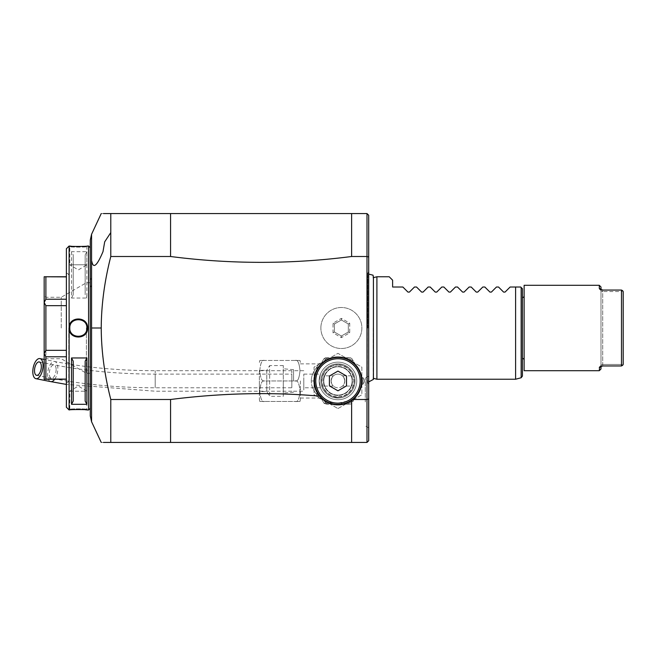 <?xml version="1.0" encoding="UTF-8"?>
<svg xmlns="http://www.w3.org/2000/svg" width="656" height="656" viewBox="0 0 656 656"><rect width="100%" height="100%" fill="white"/><g stroke="black" fill="none" stroke-linecap="round" stroke-linejoin="round"><path stroke-width="0.49" stroke-dasharray="3.28 2.46" d="M283.302 365.581L269.641 365.581L269.641 396.322L266.762 391.542L259.391 391.542L259.391 370.361L266.762 370.361L266.762 391.542L266.762 370.361L269.641 365.581L269.641 396.322L283.302 396.322L283.302 365.581L283.302 396.322M283.302 380.947L283.302 393.116L283.302 380.947M259.391 370.361L259.391 391.542M259.391 380.947L259.391 399.496L259.391 380.947M264.516 380.947C262.08 380.013 260.498 383.424 259.776 391.189C260.498 398.963 262.08 402.382 264.516 401.447C258.718 401.447 258.718 401.447 264.516 401.447C258.718 401.447 258.718 401.447 264.516 401.447C262.072 402.374 260.498 398.955 259.776 391.189C260.498 383.432 262.072 380.021 264.516 380.947C262.08 381.882 260.498 378.471 259.776 370.706C260.498 362.932 262.08 359.513 264.516 360.456C258.718 360.456 258.718 360.456 264.516 360.456C258.718 360.456 258.718 360.456 264.516 360.456C262.072 359.521 260.498 362.94 259.776 370.714C260.498 378.463 262.072 381.882 264.516 380.947L295.257 380.947C297.693 380.021 299.275 383.44 299.997 391.197C299.275 398.955 297.693 402.374 295.257 401.447L264.516 401.447L295.257 401.447C301.047 401.447 301.047 401.447 295.257 401.447C301.047 401.447 301.047 401.447 295.257 401.447C297.693 402.382 299.275 398.963 299.997 391.189C299.275 383.432 297.693 380.021 295.257 380.947L264.516 380.947M295.257 360.456L264.516 360.456L295.257 360.456C297.693 359.521 299.275 362.94 299.997 370.714C299.275 378.463 297.693 381.882 295.257 380.947C297.693 381.874 299.275 378.463 299.997 370.706C299.275 362.94 297.693 359.521 295.257 360.456C301.047 360.456 301.047 360.456 295.257 360.456C301.047 360.456 301.047 360.456 295.257 360.456M300.382 380.947L300.382 399.496L300.382 380.947M316.028 393.559C312.797 389.418 311.231 385.22 311.313 380.947C311.231 385.22 312.797 389.418 316.028 393.559L316.668 394.625L316.028 393.559L318.783 394.125A1.706 1.214 -44.6 0 0 318.701 393.985L316.028 393.559L318.701 393.985A1.706 1.214 135.4 0 1 318.783 394.125L319.628 395.65A3.419 2.583 150 0 0 316.668 394.625C319.825 399.184 319.825 399.184 316.668 394.625C319.825 399.184 319.825 399.184 316.668 394.625A3.419 2.583 -30 0 1 319.628 395.65L324.015 403.251L325.622 402.62L318.923 394.264C316.069 389.943 314.667 385.507 314.732 380.947C314.667 385.507 316.069 389.951 318.923 394.264C316.422 391.033 315.028 386.597 314.732 380.947C314.667 376.388 316.069 371.952 318.923 367.631C316.069 371.952 314.667 376.396 314.732 380.947L311.313 380.947C311.231 376.683 312.805 372.477 316.028 368.336C312.805 372.477 311.231 376.683 311.313 380.947L314.732 380.947C315.011 386.564 316.413 391.001 318.923 394.264A23.231 23.231 0 0 0 337.955 404.178A23.231 23.231 0 0 1 314.732 380.947A23.231 23.231 0 0 1 337.955 357.717A23.231 23.231 0 0 1 361.185 380.947A23.231 23.231 0 0 1 337.955 404.178L347.032 404.178L337.955 404.178A23.231 23.231 0 0 1 314.732 380.947A23.231 23.231 0 0 1 358.078 369.336A23.231 23.231 0 0 1 337.955 404.178A23.231 23.231 0 0 1 318.923 394.264L325.622 402.62L324.261 403.407L325.614 404.178L326.516 404.178L324.015 403.251L318.783 394.125L316.028 393.559M316.668 367.27L316.028 368.336L316.668 367.27C319.825 362.711 319.825 362.711 316.668 367.27C319.825 362.711 319.825 362.711 316.668 367.27A3.419 2.583 30 0 0 319.628 366.245L319.628 366.245A3.419 2.583 -150 0 1 316.668 367.27M318.701 367.909L318.923 367.631A23.231 23.231 0 0 1 337.955 357.717L347.032 357.717L337.955 357.717A23.231 23.231 0 0 1 358.078 369.336L353.543 361.481L358.078 369.336A23.231 23.231 0 0 1 358.078 392.567L351.903 403.251A26.306 26.306 0 0 1 350.296 404.178A26.306 26.306 0 0 0 351.903 403.251L358.078 392.567A23.231 23.231 0 0 1 337.955 404.178A23.231 23.231 0 0 0 361.185 380.947A23.231 23.231 0 0 0 318.923 367.631L316.028 368.336L318.701 367.909A1.706 1.214 -135.4 0 0 318.783 367.77L324.015 358.643L325.622 359.275L318.923 367.631C316.422 370.861 315.028 375.306 314.732 380.947C315.011 375.339 316.413 370.894 318.923 367.631L325.622 359.275L324.015 358.643L318.783 367.77L316.028 368.336L318.783 367.77A1.706 1.214 44.6 0 1 318.701 367.909M337.955 408.565L361.874 394.756L361.874 367.147L337.955 353.338L314.044 367.147L314.044 394.756L337.955 408.565L361.874 394.756L361.874 367.147L337.955 353.338L314.044 367.147L314.044 394.756L337.955 408.565M326.516 404.178L328.886 404.178A24.936 24.936 0 0 1 325.622 402.62L326.516 404.178L328.886 404.178A24.936 24.936 0 0 1 325.622 402.62L326.516 404.178M347.032 404.178L350.296 404.178L347.032 404.178A24.936 24.936 0 0 0 353.543 400.422A24.936 24.936 0 0 1 347.032 404.178M326.516 357.717L325.614 357.717L326.516 357.717L325.622 359.275A24.936 24.936 0 0 1 328.886 357.717L326.516 357.717L328.886 357.717A24.936 24.936 0 0 0 325.622 359.275L326.516 357.717M350.296 357.717L347.032 357.717A24.936 24.936 0 0 1 353.543 361.481L351.903 358.643A26.306 26.306 0 0 0 350.296 357.717L347.032 357.717A24.936 24.936 0 0 1 353.543 361.481L351.903 358.643A26.306 26.306 0 0 0 350.296 357.717M325.614 357.717L324.261 358.496L325.614 357.717M364.244 380.021L362.612 377.192A24.936 24.936 0 0 1 362.612 384.711L364.244 381.874L362.612 384.711A24.936 24.936 0 0 0 362.612 377.192L364.244 380.021A26.306 26.306 0 0 1 364.244 381.874A26.306 26.306 0 0 0 364.244 380.021M333.174 402.636L337.955 403.153A22.206 22.206 0 0 0 360.16 380.947A22.206 22.206 0 0 0 337.955 358.742A22.206 22.206 0 0 1 350.402 399.34L348.853 400.299M347.221 401.128L337.955 403.153A22.206 22.206 0 0 1 315.757 380.947A22.206 22.206 0 0 1 337.955 358.742A22.206 22.206 0 0 0 321.948 396.339C272.757 391.878 222.302 392.936 170.568 399.496L110.79 399.496C98.113 351.829 98.113 304.171 110.79 256.504L170.568 256.504C230.92 264.294 291.272 264.294 351.624 256.504L366.991 256.504L368.705 256.996L368.705 215.266L366.991 213.561L366.991 399.496L350.402 399.34M320.874 328A20.5 20.5 0 0 1 341.374 307.5A20.5 20.5 0 0 1 361.874 328A20.5 20.5 0 0 1 341.374 348.5A20.5 20.5 0 0 1 320.874 328A20.5 20.5 0 0 0 341.374 348.5A20.5 20.5 0 0 0 361.874 328A20.5 20.5 0 0 0 341.374 307.5A20.5 20.5 0 0 0 320.874 328M170.568 399.496L170.568 442.439L351.624 442.439L351.624 399.496M351.624 442.439L366.991 442.439L366.991 399.496L368.705 399.004L368.705 440.734M321.948 396.339L324.507 398.618M324.917 398.922L327.623 400.603M327.729 400.652L332.034 402.349M110.79 442.439L110.79 399.496M101.229 442.439L103.476 442.439M110.79 256.504L110.79 213.561M103.476 213.561L101.229 213.561M91.569 234.274L91.569 284.704L90.29 287.861L90.29 415.953M90.29 240.047L90.29 280.301L91.569 277.652M90.29 279.784L90.29 280.301M90.29 328L90.29 408.278L90.29 328M88.585 246.016L88.585 409.984M76.522 246.525L87.56 246.016L86.879 246.697L86.879 264.803L69.798 264.803L78.335 269.936L86.879 264.803L69.798 264.803L69.798 246.697C69.274 247.271 87.412 247.263 86.879 246.697C87.404 247.271 69.265 247.263 69.798 246.697L69.11 246.016L69.11 328.008C68.585 340.005 88.084 340.013 87.56 328C88.084 315.995 68.585 315.987 69.11 328L69.11 409.984L69.798 409.303C69.274 408.729 87.412 408.737 86.879 409.303C87.404 408.729 69.265 408.737 69.798 409.303L69.798 391.197L86.879 391.197L86.879 409.303L87.56 409.984L86.879 409.303M87.469 409.975L86.789 409.902M85.526 409.779L83.099 409.598M80.147 409.475L78.318 409.459M76.539 409.475L69.11 409.984L69.798 409.303M66.379 248.747L66.379 407.253M69.208 246.025L69.88 246.098M71.151 246.221L73.57 246.402M71.504 251.691L71.504 298.029L86.879 298.029L86.879 251.691L71.504 251.691L73.21 254.905L73.21 294.815L73.21 254.905M86.879 328C87.412 316.987 69.265 316.987 69.798 328C69.265 339.013 87.412 339.013 86.879 328A8.536 8.536 0 0 1 78.335 336.536A8.536 8.536 0 0 1 69.798 328A8.536 8.536 0 0 1 78.335 319.464A8.536 8.536 0 0 1 86.879 328L87.56 328M86.863 328.541A8.536 8.536 0 0 1 78.335 336.536A8.536 8.536 0 0 1 69.815 328.541M86.863 327.459A8.536 8.536 0 0 0 78.335 319.464A8.536 8.536 0 0 0 69.815 327.459M71.504 298.029L73.21 294.815M86.879 251.691L85.165 254.905L85.165 294.815L86.879 298.029M85.165 254.905L85.165 294.815M66.379 328L66.379 272.945L66.379 328M68.798 328L68.798 381.661L68.798 328M66.379 379.102L66.379 350.337L66.379 379.242L45.887 379.102L45.887 356.774L44.173 353.674L44.173 379.242L45.887 379.102M66.379 299.226L66.379 276.758L66.379 305.663L66.379 276.898L66.379 299.226L45.887 299.226L45.887 276.898L44.173 276.758L44.173 302.326L45.887 299.226M66.379 350.337L66.379 305.663L66.379 350.337L45.887 350.337L45.887 305.663L44.173 302.326M44.173 302.441L44.173 353.674M44.173 328L44.173 295.544L44.173 328M66.379 305.663L45.887 305.663M44.173 353.568L45.887 350.337M66.379 356.774L45.887 356.774M66.379 276.898L45.887 276.898M45.887 328L45.887 358.742L45.887 328M61.254 328L61.254 297.258L61.254 328M86.403 328L86.403 373.264L86.403 328M69.798 391.197L86.879 391.197L78.335 386.064L69.798 391.197M351.624 256.504L351.624 213.561L170.568 213.561L170.568 256.504M368.705 399.004L368.705 274.085L367.385 276.078L367.385 379.922L367.335 275.561L367.335 381.726L367.335 275.561M368.705 373.157L368.705 401.964M368.705 328L368.705 271.461L368.705 328M319.48 396.126A23.911 23.911 0 0 1 337.955 357.036A23.911 23.911 0 0 1 353.059 399.496M344.654 403.907L326.942 402.177A23.911 23.911 0 0 0 344.654 403.907M324.794 400.914L322.826 399.471M346.499 385.884L337.955 390.812L329.419 385.884L329.419 376.019L337.955 371.091L346.499 376.019L346.499 385.884M373.198 328L373.198 378.25L373.198 328M376.905 379.242L376.905 276.758M515.6 379.242L515.6 287.008M520.716 287.008L521.159 287.451L519.076 287.008M517.494 287.008L510.13 287.008L505.046 292.092L503.595 292.092L498.511 287.008L496.469 287.008L491.385 292.092L489.934 292.092L484.841 287.008L482.808 287.008L477.716 292.092L476.264 292.092L471.18 287.008L469.138 287.008L464.054 292.092L462.603 292.092L457.519 287.008L455.477 287.008L450.385 292.092L448.942 292.092L443.85 287.008L441.808 287.008L436.724 292.092L435.272 292.092L430.188 287.008L428.147 287.008L423.063 292.092L421.611 292.092L416.527 287.008L414.485 287.008L409.393 292.092L407.95 292.092L402.858 287.008L392.616 287.008L392.616 280.178L389.197 276.758M522.422 288.714L522.422 376.101M522.422 358.406L522.422 297.594L522.422 358.406M504.579 292.363L505.046 292.092M490.918 292.363L491.385 292.092M477.248 292.363L477.716 292.092M463.587 292.363L464.054 292.092M449.926 292.363L450.385 292.092M436.256 292.363L436.724 292.092M422.595 292.363L423.063 292.092M408.926 292.363L409.393 292.092M524.136 295.897A1.706 1.706 0 0 0 524.136 295.889L524.136 360.111L524.136 295.889M524.136 285.303L524.136 370.697M600.994 368.992L601.38 365.056L602.7 364.433L602.7 365.95L599.289 367.581L599.289 370.697M599.6 366.95L600.994 366.196M621.544 290.075L621.544 365.925M599.289 285.303L599.6 289.05M600.994 289.804L599.289 288.419L602.7 290.05L602.7 291.567L601.38 290.944L600.994 290.001L600.994 365.999L600.994 287.008M600.666 366.302L601.38 365.056L602.7 364.433L621.494 364.433L622.7 365.212M621.494 291.567L622.733 290.813L621.494 291.567L602.7 291.567L621.494 291.567L621.494 364.433L621.494 291.567M623.2 364.433L623.2 291.567M600.666 289.698L601.38 290.944L602.7 291.567L602.7 364.433L602.7 290.05M622.733 365.187L621.494 364.433L602.7 364.433L602.7 365.95M365.285 401.964L365.285 378.045L365.285 401.964M349.714 323.187L349.714 332.813L341.374 337.635L333.035 332.813L333.035 323.187L341.374 318.365L349.714 323.187L348.328 323.99L348.328 332.01L341.374 336.028L334.421 332.01L334.421 323.99L341.374 319.972L348.328 323.99L348.328 332.01L341.374 336.028L334.421 332.01L334.421 323.99L341.374 319.972L348.328 323.99M349.714 332.813L348.328 332.01M341.374 318.365L341.374 319.972M333.035 323.187L334.421 323.99M333.035 332.813L334.421 332.01M341.374 337.635L341.374 336.028M293.552 380.947L293.552 369.672L293.552 380.947M303.794 380.947L303.794 391.197L303.794 380.947M303.794 387.778L303.794 374.117L303.794 387.778L320.456 387.778L319.169 380.947L320.456 374.117L319.169 380.947L320.456 387.778M303.794 374.117L320.456 374.117M319.169 380.947A18.786 18.786 0 0 0 337.955 399.734A18.786 18.786 0 0 0 356.749 380.947A18.786 18.786 0 0 0 337.955 362.161A18.786 18.786 0 0 0 319.169 380.947A18.786 18.786 0 0 0 337.955 399.734A18.786 18.786 0 0 0 356.749 380.947A18.786 18.786 0 0 0 337.955 362.161A18.786 18.786 0 0 0 319.169 380.947M337.955 398.028A17.081 17.081 0 0 1 320.874 380.947A17.081 17.081 0 0 1 337.955 363.867A17.081 17.081 0 0 1 355.035 380.947A17.081 17.081 0 0 1 337.955 398.028A17.081 17.081 0 0 1 320.874 380.947A17.081 17.081 0 0 1 337.955 363.867A17.081 17.081 0 0 1 355.035 380.947A17.081 17.081 0 0 1 337.955 398.028M337.955 395.47A14.522 14.522 0 0 1 323.441 380.947A14.522 14.522 0 0 1 337.955 366.433A14.522 14.522 0 0 1 352.477 380.947A14.522 14.522 0 0 1 337.955 395.47A14.522 14.522 0 0 1 323.441 380.947A14.522 14.522 0 0 1 337.955 366.433A14.522 14.522 0 0 1 352.477 380.947A14.522 14.522 0 0 1 337.955 395.47M351.542 386.072C352.567 386.384 352.567 375.519 351.542 375.822C352.567 375.519 352.567 386.384 351.542 386.072L342.481 386.072C343.326 385.802 344.097 384.096 344.794 380.947C344.097 384.096 343.326 385.802 342.481 386.072M324.376 375.822C323.351 375.519 323.351 386.384 324.376 386.072C323.351 386.384 323.351 375.519 324.376 375.822L333.437 375.822C332.592 376.093 331.813 377.807 331.124 380.947C331.813 384.096 332.584 385.802 333.437 386.072C332.584 385.802 331.813 384.096 331.124 380.947A6.831 6.831 0 0 1 337.955 374.117A6.831 6.831 0 0 1 344.794 380.947A6.831 6.831 0 0 1 337.955 387.778A6.831 6.831 0 0 1 331.124 380.947C331.813 377.807 332.592 376.093 333.437 375.822M324.376 386.072L333.437 386.072M344.794 380.947A6.831 6.831 0 0 1 337.955 387.778A6.831 6.831 0 0 1 331.124 380.947A6.831 6.831 0 0 1 337.955 374.117A6.831 6.831 0 0 1 344.794 380.947C344.097 377.807 343.326 376.093 342.481 375.822C343.326 376.093 344.097 377.807 344.794 380.947M342.481 375.822L351.542 375.822M338.922 398.003L333.445 397.421A17.081 17.081 0 0 1 320.874 380.947A17.081 17.081 0 0 0 337.955 398.028A17.081 17.081 0 0 0 355.035 380.947A17.081 17.081 0 0 1 338.922 398.003L333.445 397.421M320.874 380.947A17.081 17.081 0 0 1 337.955 363.867A17.081 17.081 0 0 1 355.035 380.947A17.081 17.081 0 0 0 337.955 363.867A17.081 17.081 0 0 0 320.874 380.947M337.955 366.77A14.178 14.178 0 0 1 352.133 380.947A14.178 14.178 0 0 1 337.955 395.125A14.178 14.178 0 0 1 323.785 380.947A14.178 14.178 0 0 1 337.955 366.77A14.178 14.178 0 0 1 352.133 380.947A14.178 14.178 0 0 1 337.955 395.125A14.178 14.178 0 0 1 323.785 380.947A14.178 14.178 0 0 1 337.955 366.77M291.838 378.61L291.838 387.778L291.838 378.61M291.838 384.457L291.838 370.697L291.838 384.457M91.569 284.704L91.569 421.726M69.11 328L69.798 328M367.827 328L367.827 272.707L367.827 328M521.159 287.451L521.159 377.749M337.955 397.175A16.228 16.228 0 0 1 321.735 380.947A16.228 16.228 0 0 1 337.955 364.72A16.228 16.228 0 0 1 354.183 380.947A16.228 16.228 0 0 1 337.955 397.175A16.228 16.228 0 0 1 321.735 380.947A16.228 16.228 0 0 1 337.955 364.72A16.228 16.228 0 0 1 354.183 380.947A16.228 16.228 0 0 1 337.955 397.175M337.955 365.064A15.883 15.883 0 0 1 353.846 380.947A15.883 15.883 0 0 1 337.955 396.831A15.883 15.883 0 0 1 322.071 380.947A15.883 15.883 0 0 1 337.955 365.064M56.129 369.533A6.831 3.206 101.2 0 1 51.389 378.258A6.831 3.206 101.2 0 1 49.298 373.584A6.831 3.206 101.2 0 1 54.038 364.851A6.831 3.206 101.2 0 1 56.129 369.533M155.201 378.61L155.201 387.778L155.201 378.61M155.201 384.457L155.201 370.697L155.201 384.457M54.71 379.242A10.25 4.813 -78.8 0 0 57.843 368.524A10.25 4.813 -78.8 0 0 54.702 361.505A10.25 4.813 -78.8 0 0 47.593 374.592A10.25 4.813 -78.8 0 0 50.733 381.612M259.776 401.447L259.391 399.496M259.776 360.456L259.391 362.407M299.997 360.456L300.382 362.407M299.997 401.447L300.382 399.496M300.382 398.028L319.021 398.028L321.981 399.734L319.628 395.65L322.153 400.078M300.382 363.867L319.021 363.867L321.981 362.161L319.628 366.245L322.153 361.817M324.015 403.251L319.628 395.65L324.015 403.251M324.015 358.643L319.628 366.245L324.015 358.643M87.56 246.016L86.879 246.697M69.118 246.016L69.798 246.697M66.379 383.055L68.798 381.661L66.379 379.242M66.379 272.945L68.798 274.339L66.379 276.758M90.29 373.264L86.403 373.264L61.254 358.742L45.887 358.742L44.173 360.456M90.29 282.736L86.403 282.736L61.254 297.258L45.887 297.258L44.173 295.544M367.335 274.274L368.705 271.461M367.335 381.726L368.705 384.539M368.705 381.915L367.335 380.439M373.42 378.307L373.42 276.619M599.609 366.942L601.38 365.056L599.609 366.942M599.609 289.058L601.38 290.944L599.609 289.058M368.705 376.077L365.285 378.045M368.705 427.843L365.285 425.875M293.552 369.672L283.302 368.779M293.552 392.222L283.302 393.116M293.552 391.197L303.794 391.197M303.794 370.697L293.552 370.697M36.597 375.339L51.389 378.258C83.615 384.555 118.211 387.729 155.201 387.778L291.838 387.778M291.838 391.197L155.201 391.197L66.379 384.408M291.838 370.697L155.201 370.697C119.253 370.64 85.756 367.573 54.702 361.505L44.173 359.422M39.245 361.932L54.038 364.851C85.321 370.968 119.048 374.059 155.201 374.117L291.838 374.117"/><path stroke-width="0.98" d="M347.221 401.128L348.853 400.299M324.507 398.618L324.917 398.922M332.034 402.349L333.174 402.636M373.42 277.693L373.059 275.192L368.705 274.085L368.705 256.996L366.991 256.504L366.991 399.496L353.059 399.496L351.624 400.57L351.624 442.439L110.79 442.439C98.113 442.439 98.113 442.439 110.79 442.439L170.568 442.439L170.568 399.496L110.79 399.496C104.542 375.093 101.352 351.263 101.229 328L91.569 328L91.569 234.274L101.229 213.561M110.79 399.496L110.79 442.439L103.476 442.439M101.229 328C101.344 304.802 104.534 280.973 110.79 256.504L110.79 213.561C98.113 213.561 98.113 213.561 110.79 213.561L103.476 213.561M91.569 328L91.569 421.726L90.29 415.953L90.29 240.047L91.569 234.274M90.29 408.278L88.585 409.984L88.585 246.016L87.56 246.016C88.076 246.574 68.839 246.615 69.11 246.016L69.208 246.025M69.11 409.984L69.118 246.016L66.379 248.747L66.379 407.253L69.11 409.984C68.601 409.41 88.084 409.41 87.56 409.984L87.469 409.975M87.56 328C88.084 340.005 68.585 340.013 69.11 328C68.585 315.995 88.084 315.987 87.56 328L86.879 328C87.412 339.013 69.265 339.013 69.798 328C69.265 316.987 87.412 316.987 86.879 328A8.536 8.536 0 0 1 86.863 328.541M86.789 409.902L85.526 409.779M83.099 409.598L80.147 409.475M78.318 409.459L76.539 409.475M86.879 404.309L71.504 404.309L71.504 357.971L86.879 357.971L86.879 404.309L85.165 401.095L85.165 361.185L86.879 357.971M69.88 246.098L71.151 246.221M73.57 246.402L76.522 246.525M69.815 328.541A8.536 8.536 0 0 1 69.815 327.459M86.879 328A8.536 8.536 0 0 0 86.863 327.459M66.379 350.337L45.887 350.337L45.887 305.663L66.379 305.663M45.887 350.337L44.173 353.568L44.173 302.441L45.887 305.663M66.379 356.774L45.887 356.774L44.173 353.568M66.379 379.102L45.887 379.102L45.887 356.774M45.887 379.102L44.173 379.242L44.173 353.674M66.379 299.226L45.887 299.226L44.173 302.441M44.173 302.326L44.173 276.758L66.379 276.898M45.887 299.226L45.887 276.898M73.21 401.095L73.21 361.185L73.21 401.095L71.504 404.309M71.504 357.971L73.21 361.185M85.165 401.095L85.165 361.185M110.79 256.504L170.568 256.504L170.568 213.561L110.79 213.561L366.991 213.561L368.705 215.266L368.705 440.734L366.991 442.439L366.991 399.496L368.705 399.004M351.624 256.504L351.624 213.561L366.991 213.561L366.999 256.504L351.624 256.504C291.272 264.294 230.92 264.294 170.568 256.504M368.705 401.964L368.705 373.157M170.568 399.496C221.539 393.034 271.174 391.911 319.48 396.126L322.826 399.471M351.624 442.439L366.991 442.439L368.705 440.734M351.624 400.57L344.654 403.907M326.942 402.177L324.794 400.914M337.955 357.036A23.911 23.911 0 0 0 314.044 380.947A23.911 23.911 0 0 0 337.955 404.859A23.911 23.911 0 0 0 361.874 380.947A23.911 23.911 0 0 0 337.955 357.036M337.955 403.153A22.206 22.206 0 0 0 360.16 380.947A22.206 22.206 0 0 0 337.955 358.742A22.206 22.206 0 0 0 315.757 380.947A22.206 22.206 0 0 0 337.955 403.153M346.499 385.884L337.955 390.812L329.419 385.884L329.419 376.019L337.955 371.091L346.499 376.019L346.499 385.884M373.198 277.75L376.905 276.758L376.905 379.242L373.198 378.25M515.6 287.008L515.6 379.242L376.905 379.242M521.159 287.451L522.422 288.714L521.159 287.451L521.159 377.749L515.6 379.242M519.076 287.008L517.494 287.008M376.905 276.758L389.197 276.758L392.616 280.178L392.616 287.008L402.858 287.008L407.95 292.092L409.393 292.092L414.485 287.008L416.527 287.008L421.611 292.092L423.063 292.092L428.147 287.008L430.188 287.008L435.272 292.092L436.724 292.092L441.808 287.008L443.85 287.008L448.942 292.092L450.385 292.092L455.477 287.008L457.519 287.008L462.603 292.092L464.054 292.092L469.138 287.008L471.18 287.008L476.264 292.092L477.716 292.092L482.808 287.008L484.841 287.008L489.934 292.092L491.385 292.092L496.469 287.008L498.511 287.008L503.595 292.092L505.046 292.092L510.13 287.008L520.716 287.008M521.159 377.749L522.422 376.101L522.422 288.714M409.393 292.092L407.95 292.092M423.063 292.092L421.611 292.092M436.724 292.092L435.272 292.092M450.385 292.092L448.942 292.092M464.054 292.092L462.603 292.092M477.716 292.092L476.264 292.092M491.385 292.092L489.934 292.092M505.046 292.092L503.595 292.092M522.422 297.594A1.706 1.706 0 0 0 524.136 295.897M522.422 358.406A1.706 1.706 0 0 1 524.136 360.111M600.666 366.302L599.289 367.581L602.7 365.95L621.494 365.95L621.494 290.05L602.7 290.05L599.289 288.419L599.289 285.303L524.136 285.303L524.136 370.697L599.289 370.697L599.6 366.95M599.6 289.05L600.666 289.698M621.494 365.95L622.733 365.187L621.494 365.95L602.7 365.95M602.7 290.05L621.494 290.05L622.733 290.813L621.494 290.05M600.994 366.196L600.994 368.992L599.289 370.697M599.289 285.303L600.994 287.008L600.994 289.804M623.2 291.567L622.733 290.813L623.2 291.567L623.2 364.433L622.733 365.187L623.2 364.433M41.336 366.614A6.831 3.206 101.2 0 1 36.597 375.339A6.831 3.206 101.2 0 1 34.506 370.656A6.831 3.206 101.2 0 1 39.245 361.932A6.831 3.206 101.2 0 1 41.336 366.614M32.8 371.673A10.25 4.813 -78.8 0 0 35.941 378.692A10.25 4.813 -78.8 0 0 43.05 365.597A10.25 4.813 -78.8 0 0 39.909 358.586A10.25 4.813 -78.8 0 0 32.8 371.673M91.569 261.728L91.799 261.391C93.283 269.091 97.014 265.852 102.992 251.65L104.698 241.826L110.79 232.585M69.11 328L69.798 328M66.379 384.408L50.733 381.612A10.25 4.813 -78.8 0 0 54.71 379.242M91.569 421.726L101.229 442.439M90.29 247.722L88.585 246.016M88.585 409.984L87.56 409.984M66.379 379.242L44.173 379.242M66.379 276.758L44.173 276.758M368.705 381.915L373.42 379.381L373.42 276.619M50.733 381.612L35.941 378.692M44.173 359.422L39.909 358.586"/></g></svg>
